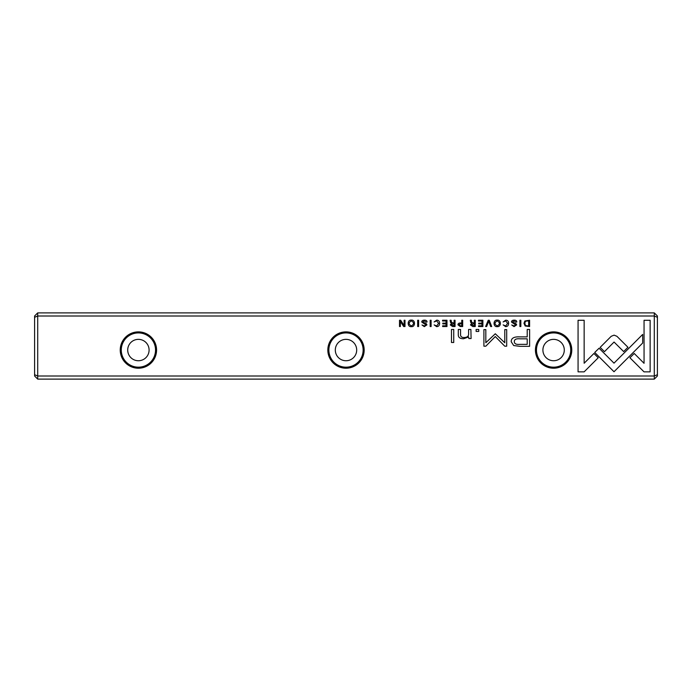 <?xml version="1.0" encoding="UTF-8"?>
<svg xmlns="http://www.w3.org/2000/svg" width="692" height="692" viewBox="0 0 692 692"><rect width="100%" height="100%" fill="white"/><g stroke="black" fill="none" stroke-linecap="round" stroke-linejoin="round"><path stroke-width="1.04" d="M478.752 331.433L478.752 329.461L476.122 329.461L476.122 331.433L478.752 331.433M453.736 342.488L453.736 329.461L451.478 329.461L451.478 342.488L453.736 342.488M482.886 326.538L482.886 320.249L478.475 320.249L478.475 321.002L481.952 321.002L481.952 323.138L478.7 323.138L478.7 323.882L481.952 323.882L481.952 325.794L478.553 325.794L478.553 326.538L482.886 326.538M411.333 320.145C407.138 319.54 407.121 327.221 411.333 326.633C415.546 327.212 415.52 319.557 411.333 320.145C407.138 319.54 407.121 327.221 411.333 326.633M489.261 320.249L488.241 320.249L485.628 326.538L486.64 326.538L488.708 321.226L490.645 326.538L491.692 326.538L489.261 320.249M644.01 371.846L650.134 371.846L650.134 320.284L644.053 320.284L644.053 363.3L634.227 353.474L629.928 357.773L644.01 371.846M505.696 320.145L503.153 321.944L505.696 320.863L507.608 323.38L505.696 325.967L503.171 324.885L505.61 326.633C507.556 326.589 508.551 325.5 508.603 323.354C508.577 321.235 507.608 320.162 505.696 320.145M446.971 326.538L446.971 320.249L442.56 320.249L442.56 321.002L446.037 321.002L446.037 323.138L442.785 323.138L442.785 323.882L446.037 323.882L446.037 325.794L442.638 325.794L442.638 326.538L446.971 326.538M495.299 333.778L485.827 342.73L485.827 329.6L483.907 329.6L483.907 346.182L485.827 346.182L495.29 336.554L504.753 346.182L506.691 346.182L506.691 329.6L504.771 329.6L504.771 342.748L495.299 333.778M513.698 345.55L519.839 346.329L529.614 346.329L529.614 329.461L527.209 329.461L527.209 336.883L519.753 336.883C513.957 336.606 511.12 338.224 511.232 341.762L513.698 345.55M424.421 320.88L426.03 322.091L427.025 322.005C427.033 320.742 426.151 320.128 424.395 320.145C422.665 320.197 421.783 320.828 421.757 322.057L425.961 324.911L424.404 325.941L421.99 324.981L424.308 326.633L426.947 324.859L426.194 323.596L422.726 321.979L424.421 320.88M654.286 312.888L657.4 316.002L657.4 317.291L654.286 316.002L37.714 316.002L37.714 375.998L654.286 375.998L654.286 312.888L37.714 312.888L37.714 316.002L34.6 317.291L34.6 316.002L37.714 312.888M120.235 350.048A18.165 18.165 0 0 1 147.482 334.314A18.165 18.165 0 0 1 147.482 365.783A18.165 18.165 0 0 1 120.235 350.048M327.835 350.048A18.165 18.165 0 0 1 355.082 334.314A18.165 18.165 0 0 1 355.082 365.783A18.165 18.165 0 0 1 327.835 350.048M535.435 350.048A18.165 18.165 0 0 1 562.683 334.314A18.165 18.165 0 0 1 562.683 365.783A18.165 18.165 0 0 1 535.435 350.048M578.071 371.846L584.143 371.846L598.225 357.773L593.926 353.474L584.152 363.248L584.152 320.284L578.071 320.284L578.071 371.846M431.107 320.249L430.182 320.249L430.182 326.538L431.107 326.538L431.107 320.249M450.267 324.894L452.585 326.538L455.042 326.538L455.042 320.249L454.116 320.249L454.116 323.086L451.53 322.446L451.106 320.249L450.111 320.249L450.544 322.463L451.547 323.406L450.267 324.894M525.167 325.993L529.596 326.538L529.596 320.249L524.821 320.993L523.956 323.302L525.167 325.993M436.678 320.145L434.126 321.944L436.678 320.863L438.581 323.38L436.678 325.967L434.143 324.885L436.591 326.633C438.538 326.589 439.532 325.5 439.584 323.354C439.55 321.235 438.581 320.162 436.678 320.145M497.193 320.145C493.007 319.54 492.989 327.221 497.193 326.633C501.415 327.212 501.389 319.557 497.193 320.145C493.007 319.54 492.989 327.221 497.193 326.633M520.842 320.249L519.908 320.249L519.908 326.538L520.842 326.538L520.842 320.249M470.465 324.894L472.774 326.538L475.24 326.538L475.24 320.249L474.305 320.249L474.305 323.086L471.719 322.446L471.304 320.249L470.309 320.249L470.742 322.463L471.736 323.406L470.465 324.894M457.974 324.808L460.249 326.538L462.68 326.538L462.68 320.249L461.754 320.249L461.754 323.008L460.708 323.008C458.882 322.965 457.974 323.571 457.974 324.808M616.909 336.286L614.089 335.144L611.226 336.286L600.163 347.367L604.462 351.666L614.063 342.038L623.656 351.571L627.955 347.272L616.909 336.286M599.082 348.223L594.722 352.462L614.003 371.751L642.678 343.024L642.678 334.426L614.003 363.153L599.082 348.223M418.608 320.249L417.683 320.249L417.683 326.538L418.608 326.538L418.608 320.249M404.993 326.538L404.993 320.249L404.128 320.249L404.128 325.586L400.659 320.249L399.518 320.249L399.518 326.538L400.357 326.538L400.357 321.408L403.661 326.538L404.993 326.538M514.147 320.88L515.756 322.091L516.76 322.005C516.76 320.742 515.886 320.128 514.121 320.145C512.391 320.197 511.518 320.828 511.483 322.057L515.687 324.911L514.13 325.941L511.717 324.981L514.044 326.633L516.682 324.859L515.921 323.596L512.452 321.979L514.147 320.88M471.088 338.544L470.897 329.461L468.596 329.461L468.596 334.478C468.449 336.424 466.953 337.445 464.107 337.532C461.685 337.549 460.5 336.554 460.552 334.565L460.552 329.461L458.294 329.461L458.294 334.833C458.286 337.445 460.042 338.743 463.562 338.743L468.692 336.969L468.83 338.544L471.088 338.544M657.4 317.291L657.4 375.998L654.286 379.112L37.714 379.112L34.6 375.998L34.6 317.291M34.6 374.709L37.714 375.998L37.714 379.112M654.286 379.112L654.286 375.998L657.4 374.709M127.709 350.048A10.691 10.691 0 0 0 138.4 360.74A10.691 10.691 0 0 0 149.091 350.048A10.691 10.691 0 0 0 138.4 339.357A10.691 10.691 0 0 0 127.709 350.048M121.273 350.048A17.127 17.127 0 0 0 146.964 364.883A17.127 17.127 0 0 0 146.964 335.213A17.127 17.127 0 0 0 121.273 350.048M335.309 350.048A10.691 10.691 0 0 0 346 360.74A10.691 10.691 0 0 0 356.691 350.048A10.691 10.691 0 0 0 346 339.357A10.691 10.691 0 0 0 335.309 350.048M328.873 350.048A17.127 17.127 0 0 0 354.563 364.883A17.127 17.127 0 0 0 354.563 335.213A17.127 17.127 0 0 0 328.873 350.048M542.909 350.048A10.691 10.691 0 0 0 553.6 360.74A10.691 10.691 0 0 0 564.291 350.048A10.691 10.691 0 0 0 553.6 339.357A10.691 10.691 0 0 0 542.909 350.048M536.473 350.048A17.127 17.127 0 0 0 562.163 364.883A17.127 17.127 0 0 0 562.163 335.213A17.127 17.127 0 0 0 536.473 350.048M520.055 338.829C516.197 338.492 514.294 339.409 514.338 341.597C514.277 343.777 516.189 344.702 520.055 344.357L527.209 344.357L527.209 338.829L520.055 338.829M452.75 323.856L451.262 324.808L454.116 325.742L454.116 323.856L452.75 323.856M527.174 321.002C525.678 321.002 524.934 321.763 524.934 323.302C524.968 324.972 525.764 325.82 527.339 325.845L528.662 325.845L528.662 321.002L527.174 321.002M497.211 325.941C494.322 324.245 494.322 322.558 497.211 320.863C494.322 322.558 494.322 324.245 497.211 325.941C500.091 324.263 500.091 322.576 497.211 320.863M472.939 323.856L471.46 324.808L474.305 325.742L474.305 323.856L472.939 323.856M460.405 323.787L458.96 324.79L460.405 325.811L461.754 325.811L461.754 323.787L460.405 323.787M411.342 325.941C408.453 324.245 408.453 322.558 411.342 320.863C408.453 322.558 408.453 324.245 411.342 325.941C414.223 324.263 414.223 322.576 411.342 320.863"/></g></svg>
